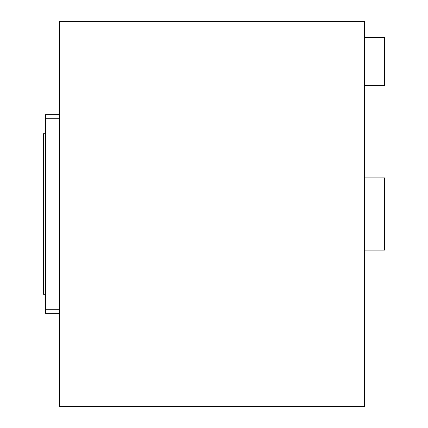 <?xml version="1.0" encoding="UTF-8"?>
<svg xmlns="http://www.w3.org/2000/svg" width="428" height="428" viewBox="0 0 428 428"><rect width="100%" height="100%" fill="white"/><g stroke="black" fill="none" stroke-linecap="round" stroke-linejoin="round"><path stroke-width="0.64" d="M364.469 250.113L384.531 250.113L384.531 177.888L364.469 177.888M45.475 133.723L43.469 133.723L43.469 294.277L45.475 294.277M59.519 118.706L45.475 118.706L45.475 114.693L59.519 114.693M45.475 118.706L45.475 309.294L59.519 309.294M59.519 406.6L364.469 406.6L364.469 21.4L59.519 21.4L59.519 406.6M45.475 309.294L45.475 313.307L59.519 313.307M364.469 85.6L384.531 85.6L384.531 37.45L364.469 37.45"/></g></svg>
